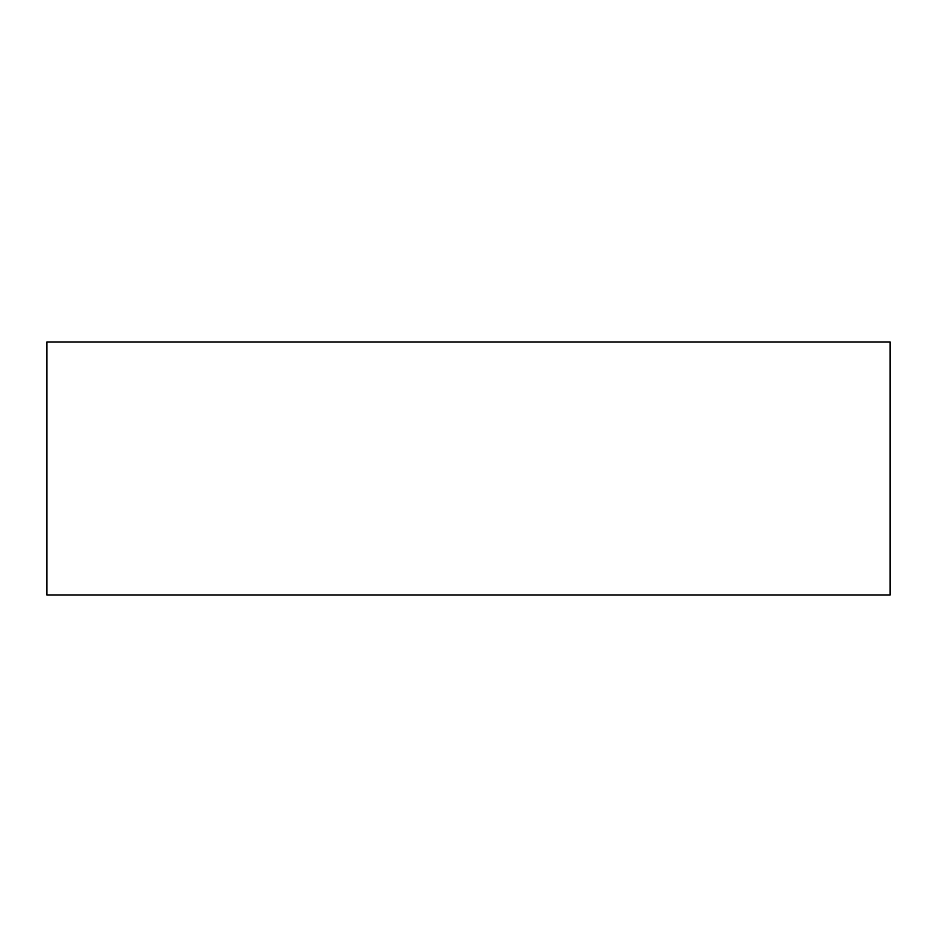 <?xml version="1.0" encoding="UTF-8"?>
<svg xmlns="http://www.w3.org/2000/svg" width="937" height="937" viewBox="0 0 937 937"><rect width="100%" height="100%" fill="white"/><g stroke="black" fill="none" stroke-linecap="round" stroke-linejoin="round"><path stroke-width="1.41" d="M46.85 342.005L890.15 342.005L890.15 594.995L46.85 594.995L46.85 342.005"/></g></svg>
